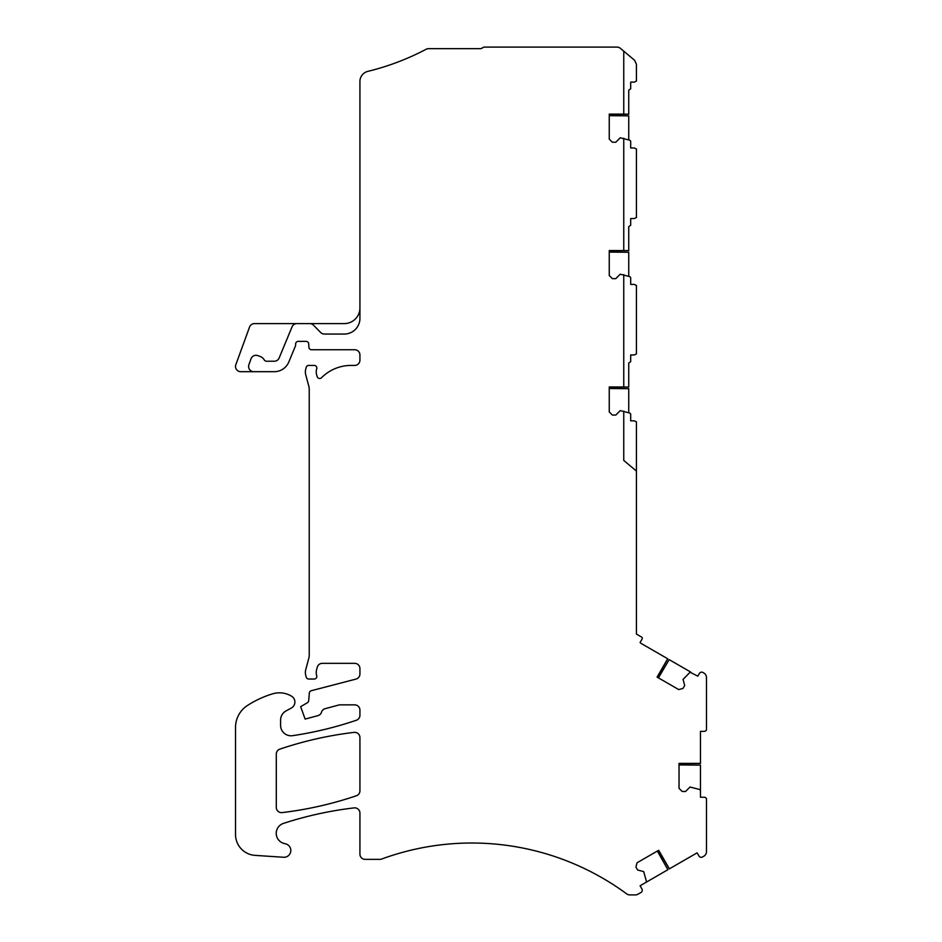 <?xml version="1.0" encoding="UTF-8"?>
<svg xmlns="http://www.w3.org/2000/svg" width="942" height="942" viewBox="0 0 942 942"><rect width="100%" height="100%" fill="white"/><g stroke="black" fill="none" stroke-linecap="round" stroke-linejoin="round"><path stroke-width="1.41" d="M296.895 323.601A5.228 5.228 0 0 0 292.067 326.827L279.138 358.007A5.228 5.228 0 0 1 274.31 361.233L266.539 361.233A2.614 2.614 0 0 1 264.266 359.926A7.842 7.842 0 0 0 260.169 356.476L257.778 355.617A5.228 5.228 0 0 0 251.078 358.737L248.912 364.672A5.228 5.228 0 0 0 253.822 371.69L240.752 371.69A5.228 5.228 0 0 1 235.841 364.672L249.548 327.039A5.228 5.228 0 0 1 254.458 323.601L344.254 323.601A15.684 15.684 0 0 0 359.926 307.916L359.926 81.495A10.456 10.456 0 0 1 367.91 71.345A252.986 252.986 0 0 0 426.102 49.278A5.228 5.228 0 0 1 428.539 48.666L480.385 48.666A2.614 2.614 0 0 0 481.692 48.313L483.199 47.453A2.614 2.614 0 0 1 484.506 47.1L617.01 47.1A5.228 5.228 0 0 1 620.366 48.325L634.567 60.241L636.427 64.244L636.427 81.071L634.343 82.119L630.681 82.119L630.681 88.831L628.738 90.232L628.738 114.241L609.25 114.418M623.757 51.162L623.757 114.135L609.25 114.135L609.25 139.098L612.382 142.23L615.785 142.23L620.225 137.791L629.962 140.264L630.681 141.265L630.681 147.976L634.343 147.976L636.427 149.024L636.427 217.496L634.343 218.544L630.681 218.544L630.681 225.256L628.738 226.645L628.738 250.654L609.25 250.843M628.738 139.875L628.738 115.866L609.25 115.678M623.757 138.25L623.757 250.56L609.25 250.56L609.25 275.511L612.382 278.655L615.785 278.655L620.225 274.204L629.962 276.689L630.681 277.69L630.681 284.402L634.343 284.402L636.427 285.45L636.427 353.921L634.343 354.957L630.681 354.957L630.681 361.681L628.738 363.07L628.738 387.08L609.25 387.268M628.738 276.289L628.738 252.279L609.25 252.103M623.757 274.675L623.757 386.985L609.25 386.985L609.25 411.937L612.382 415.069L615.785 415.069L620.225 410.63L629.962 413.114L630.681 414.103L630.681 420.827L634.343 420.827L636.427 421.863L636.427 634.084L641.408 636.957A2.614 2.614 0 0 1 642.244 637.71A2.614 2.614 0 0 1 641.914 639.359L640.089 642.526L640.796 643.245L667.76 658.799L657.339 677.239M628.738 412.714L628.738 388.705L609.25 388.528M667.678 658.764L657.092 677.098L678.711 689.568L682.997 688.425L684.693 685.482L683.068 679.418L690.086 672.223A1.048 1.048 0 0 1 690.58 671.976L669.185 659.636L658.434 677.863M690.086 672.223L697.834 676.168L699.4 673.448A2.614 2.614 0 0 1 702.967 672.494L703.862 673.012A5.228 5.228 0 0 1 706.476 677.534L706.476 729.897A2.614 2.614 0 0 1 704.121 731.369L700.459 731.369L700.459 763.467L679.029 763.668M700.459 763.385L679.029 763.385L679.029 788.336L682.161 791.48L685.564 791.48L690.003 787.029L699.741 789.514A1.048 1.048 0 0 1 700.459 790.515L700.459 797.226L704.121 797.226A2.614 2.614 0 0 1 706.476 798.698L706.476 851.662A5.228 5.228 0 0 1 703.862 856.184L702.52 856.961A2.614 2.614 0 0 1 698.952 856.007L697.115 852.84L669.326 868.889L658.434 850.426M700.459 790.515L699.741 789.514L700.459 790.515L700.459 765.128L679.029 764.928M669.397 868.842L658.682 850.285L637.063 862.766L635.921 867.04L637.616 869.984L643.68 871.609L646.4 881.288A1.048 1.048 0 0 1 645.906 882.407L640.089 885.763L641.914 888.93A2.614 2.614 0 0 1 640.96 892.498L638.017 894.205A5.228 5.228 0 0 1 635.403 894.9L629.798 894.9A5.228 5.228 0 0 1 626.701 893.887A261.346 261.346 0 0 0 381.698 859.033A5.228 5.228 0 0 1 379.897 859.363L365.155 859.363A5.228 5.228 0 0 1 359.926 854.135L359.926 813.087A5.228 5.228 0 0 0 354.086 807.895A365.885 365.885 0 0 0 283.448 823.402A10.456 10.456 0 0 0 283.978 843.443L285.72 843.902A6.794 6.794 0 0 1 283.507 857.255L255.058 855.371A20.912 20.912 0 0 1 235.524 834.506L235.524 727.436A26.129 26.129 0 0 1 247.475 705.476A99.31 99.31 0 0 1 272.627 693.83A23.526 23.526 0 0 1 291.631 696.244A6.794 6.794 0 0 1 291.372 708.007L286.015 710.939A10.456 10.456 0 0 0 280.586 720.112L280.586 725.34A10.456 10.456 0 0 0 292.573 735.678A365.885 365.885 0 0 0 356.382 720.253A5.228 5.228 0 0 0 359.926 715.308L359.926 710.08A5.228 5.228 0 0 0 354.698 704.851L339.438 704.851L325.12 708.69A5.228 5.228 0 0 0 321.375 712.599A5.228 5.228 0 0 1 317.901 715.649L305.114 719.076L300.675 706.653L307.41 702.72A2.614 2.614 0 0 0 308.693 700.683L309.341 693.029A2.614 2.614 0 0 1 311.284 690.721L356.017 679.076A5.228 5.228 0 0 0 359.926 674.013L359.926 668.573A5.228 5.228 0 0 0 354.698 663.345L322.294 663.345A5.228 5.228 0 0 0 317.23 667.301L316.547 669.997A10.456 10.456 0 0 0 316.7 675.638A2.614 2.614 0 0 1 314.204 679.029L308.74 679.029A2.614 2.614 0 0 1 306.221 677.098L305.714 675.214A10.456 10.456 0 0 1 305.714 669.809L308.87 658.022A10.456 10.456 0 0 0 309.223 655.326L309.223 389.128A10.456 10.456 0 0 0 308.87 386.42L305.714 374.645A10.456 10.456 0 0 1 305.714 369.229L306.221 367.356A2.614 2.614 0 0 1 308.74 365.414L314.204 365.414A2.614 2.614 0 0 1 316.7 368.805A10.456 10.456 0 0 0 316.653 374.845L317.171 376.612A2.614 2.614 0 0 0 321.528 377.718A41.813 41.813 0 0 1 351.154 365.414L354.698 365.414A5.228 5.228 0 0 0 359.926 360.185L359.926 354.969A5.228 5.228 0 0 0 354.698 349.741L311.531 349.741A2.614 2.614 0 0 1 308.917 347.292L308.705 343.818A2.614 2.614 0 0 0 306.091 341.369L298.249 341.369A2.614 2.614 0 0 0 295.635 343.983L295.635 344.984A2.614 2.614 0 0 1 295.435 345.985L288.794 362.011A15.684 15.684 0 0 1 274.31 371.69L253.822 371.69M645.906 882.407L646.4 881.288L645.906 882.407L667.878 869.713L657.339 851.05M309.753 323.601L309.765 323.601A5.228 5.228 0 0 1 313.486 325.167L320.657 332.491A5.228 5.228 0 0 0 324.389 334.057L344.254 334.057A15.684 15.684 0 0 0 359.926 318.372L359.926 307.916M354.086 732.381A5.228 5.228 0 0 1 359.926 737.574L359.926 790.809A5.228 5.228 0 0 0 359.926 790.809A5.228 5.228 0 0 1 356.382 795.766A365.885 365.885 0 0 1 282.141 812.593A5.228 5.228 0 0 1 276.3 807.4L276.3 754.083A5.228 5.228 0 0 1 279.856 749.137A365.885 365.885 0 0 1 354.086 732.381M623.757 114.135L628.738 114.241M623.757 250.56L628.738 250.654M623.757 386.985L628.738 387.08M623.757 411.101L623.757 460.426L636.427 471.071"/></g></svg>
